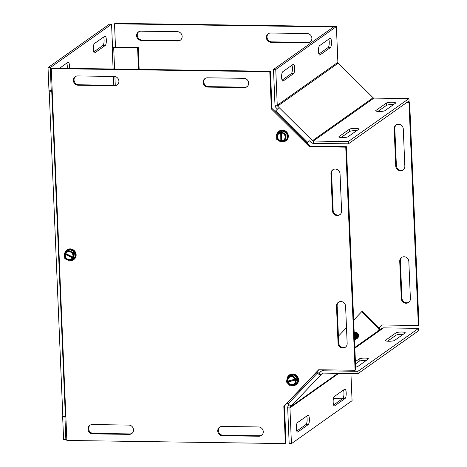 <?xml version="1.0" encoding="UTF-8"?>
<svg xmlns="http://www.w3.org/2000/svg" width="467" height="467" viewBox="0 0 467 467"><rect width="100%" height="100%" fill="white"/><g stroke="black" fill="none" stroke-linecap="round" stroke-linejoin="round"><path stroke-width="0.7" d="M341.605 210.967A4.74 4.46 54.7 0 1 335.102 214.983A4.74 4.46 54.7 0 1 332.498 210.839L330.94 173.654A4.74 4.46 54.7 0 1 337.443 169.632A4.74 4.46 54.7 0 1 340.046 173.782L341.605 210.967M333.088 169.638A4.74 4.46 -125.3 0 0 331.588 173.193L333.146 210.378A4.74 4.46 -125.3 0 0 340.104 214.528M92.746 433.855A4.74 4.46 54.7 0 1 89.81 425.338A4.74 4.46 54.7 0 1 92.355 424.556L128.775 425.081A4.74 4.46 54.7 0 1 131.712 433.598A4.74 4.46 54.7 0 1 129.166 434.38L92.746 433.855L93.394 433.394L129.814 433.919A4.74 4.46 -125.3 0 0 132.021 433.353M90.149 425.122A4.74 4.46 -125.3 0 0 93.394 433.394M114.164 76.46A4.74 4.46 54.7 0 1 117.1 84.976A4.74 4.46 54.7 0 1 114.555 85.759L78.135 85.233A4.74 4.46 54.7 0 1 75.199 76.716A4.74 4.46 54.7 0 1 77.744 75.934L114.164 76.46M75.537 76.5A4.74 4.46 -125.3 0 0 78.783 84.772L115.203 85.298A4.74 4.46 -125.3 0 0 117.41 84.731M207.879 87.101A4.74 4.46 54.7 0 1 204.949 78.584A4.74 4.46 54.7 0 1 207.494 77.802L243.914 78.328A4.74 4.46 54.7 0 1 246.845 86.844A4.74 4.46 54.7 0 1 244.299 87.627L207.879 87.101L208.527 86.64L244.947 87.166A4.74 4.46 -125.3 0 0 247.16 86.599M205.282 78.368A4.74 4.46 -125.3 0 0 208.527 86.64M258.525 426.949A4.74 4.46 54.7 0 1 261.456 435.466A4.74 4.46 54.7 0 1 258.911 436.242L222.49 435.723A4.74 4.46 54.7 0 1 219.56 427.206A4.74 4.46 54.7 0 1 222.105 426.424L258.525 426.949M219.893 426.99A4.74 4.46 -125.3 0 0 223.138 435.262L259.559 435.787A4.74 4.46 -125.3 0 0 261.771 435.221M336.491 306.124A4.74 4.46 54.7 0 1 342.994 302.108A4.74 4.46 54.7 0 1 345.598 306.259L347.156 343.443A4.74 4.46 54.7 0 1 340.659 347.46A4.74 4.46 54.7 0 1 338.05 343.315L336.491 306.124L337.139 305.669L338.698 342.854A4.74 4.46 -125.3 0 0 345.656 347.004M338.639 302.108A4.74 4.46 -125.3 0 0 337.139 305.669M318.891 369.747L284.473 405.951L286.032 443.136L285.384 443.592L283.825 406.407L318.687 369.747L355.107 370.273L355.755 369.811L346.403 146.696L309.983 146.171L272.004 108.461L270.446 71.276L51.925 68.129L51.277 68.585L269.798 71.731L270.446 71.276M283.825 406.407L284.473 405.951M269.798 71.731L271.356 108.916L309.335 146.626L345.755 147.152L346.403 146.696M345.755 147.152L355.107 370.273M309.335 146.626L309.983 146.171M271.356 108.916L272.004 108.461M285.384 443.592L66.863 440.451L51.277 68.585M404.836 166.188A4.74 4.46 54.7 0 1 398.333 170.21A4.74 4.46 54.7 0 1 395.73 166.059L394.171 128.874A4.74 4.46 54.7 0 1 400.668 124.852A4.74 4.46 54.7 0 1 403.278 129.003L404.836 166.188M396.32 124.858A4.74 4.46 -125.3 0 0 394.819 128.413L396.378 165.598A4.74 4.46 -125.3 0 0 403.336 169.749M177.396 31.68A4.74 4.46 54.7 0 1 180.332 40.197A4.74 4.46 54.7 0 1 177.787 40.979L141.367 40.454A4.74 4.46 54.7 0 1 138.43 31.937A4.74 4.46 54.7 0 1 140.976 31.155L177.396 31.68M138.769 31.721A4.74 4.46 -125.3 0 0 142.015 39.999L178.435 40.518A4.74 4.46 -125.3 0 0 180.641 39.952M271.111 42.322A4.74 4.46 54.7 0 1 268.181 33.805A4.74 4.46 54.7 0 1 270.726 33.023L307.146 33.548A4.74 4.46 54.7 0 1 310.076 42.065A4.74 4.46 54.7 0 1 307.531 42.847L271.111 42.322L271.759 41.861L308.179 42.386A4.74 4.46 -125.3 0 0 310.392 41.82M268.513 33.589A4.74 4.46 -125.3 0 0 271.759 41.861M399.723 261.351A4.74 4.46 54.7 0 1 406.226 257.329A4.74 4.46 54.7 0 1 408.829 261.479L410.388 298.664A4.74 4.46 54.7 0 1 403.885 302.686A4.74 4.46 54.7 0 1 401.281 298.536L399.723 261.351L400.371 260.89L401.929 298.074A4.74 4.46 -125.3 0 0 408.888 302.225M401.871 257.335A4.74 4.46 -125.3 0 0 400.371 260.89M379.122 327.904L381.918 324.968L418.339 325.493L418.981 325.032L409.629 101.917L407.656 101.888M382.123 324.968L379.233 328.015M333.677 26.496L115.156 23.35L114.508 23.805L333.029 26.952L333.677 26.496L333.689 26.847M407.008 102.343L408.987 102.372L409.629 101.917M408.987 102.372L418.339 325.493M333.029 26.952L333.041 27.308M115.483 47.05L114.508 23.805M342.434 398.725L333.403 398.596M59.566 68.24L68.013 62.257A4.74 1.319 -89.2 0 1 68.275 62.164A4.74 1.319 -89.2 0 1 69.437 68.38M67.178 68.345A4.74 1.319 90.8 0 0 66.799 63.115M104.847 36.169A4.74 1.319 -89.2 0 1 105.11 36.082A4.74 1.319 -89.2 0 1 106.359 40.366A4.74 1.319 -89.2 0 1 105.233 45.468L94.801 52.853A4.74 1.319 -89.2 0 1 94.538 52.946A4.74 1.319 -89.2 0 1 93.295 48.661A4.74 1.319 -89.2 0 1 94.416 43.559L104.847 36.169M93.756 51.965L102.979 45.433A4.74 1.319 90.8 0 0 104.048 41.867A4.74 1.319 90.8 0 0 103.633 37.027M65.87 416.739L65.38 416.733A3.538 0.677 177.6 0 1 62.817 416.19L49.181 90.843A3.538 0.677 -2.4 0 0 51.738 91.351L52.228 91.363M52.211 90.89L51.58 90.779M138.501 69.373L137.596 47.832L138.244 47.377L114.327 47.033A3.538 0.677 -2.4 0 0 112.524 47.097M137.596 47.832L112.214 47.704L112.541 47.465L111.566 24.231L109.307 24.202L48.019 67.604L50.273 67.639L111.566 24.231M139.166 69.385L138.244 47.377M66.793 438.84L65.859 439.5L63.6 439.465L62.631 416.231M65.859 439.5L64.907 416.722M51.574 90.645L48.988 90.837L48.019 67.604M112.214 47.704L113.107 69.011M51.247 90.872L50.273 67.639M394.627 340.39A4.74 0.905 177.6 0 1 389.431 341.249A4.74 0.905 177.6 0 1 385.339 340.525A4.74 0.905 177.6 0 1 385.52 340.262L395.952 332.878A4.74 0.905 177.6 0 1 401.141 332.019A4.74 0.905 177.6 0 1 405.239 332.743A4.74 0.905 177.6 0 1 405.058 333.006L394.627 340.39M403.12 334.378A4.74 0.905 -2.4 0 0 396.045 335.183L387.552 341.196M355.405 361.586L359.117 358.96A4.74 0.905 177.6 0 1 364.307 358.101A4.74 0.905 177.6 0 1 368.405 358.825A4.74 0.905 177.6 0 1 368.224 359.088L357.792 366.478A4.74 0.905 177.6 0 1 355.638 367.097M366.286 360.46A4.74 0.905 -2.4 0 0 359.216 361.265L355.504 363.892M334.664 405.858A4.74 1.319 -89.2 0 1 334.401 405.951A4.74 1.319 -89.2 0 1 333.152 401.667A4.74 1.319 -89.2 0 1 334.273 396.565L344.704 389.174A4.74 1.319 -89.2 0 1 344.967 389.087A4.74 1.319 -89.2 0 1 346.216 393.372A4.74 1.319 -89.2 0 1 345.095 398.474L334.664 405.858L334.138 405.852M333.619 404.971L342.836 398.439A4.74 1.319 90.8 0 0 343.91 394.872A4.74 1.319 90.8 0 0 343.496 390.033M297.829 431.946A4.74 1.319 -89.2 0 1 297.567 432.033A4.74 1.319 -89.2 0 1 296.317 427.749A4.74 1.319 -89.2 0 1 297.438 422.647L307.87 415.262A4.74 1.319 -89.2 0 1 308.132 415.169A4.74 1.319 -89.2 0 1 309.382 419.454A4.74 1.319 -89.2 0 1 308.261 424.556L297.829 431.946L297.304 431.934M296.784 431.053L306.002 424.526A4.74 1.319 90.8 0 0 307.076 420.954A4.74 1.319 90.8 0 0 306.661 416.12M356.286 332.416A3.24 3.053 54.7 0 1 358.563 335.633M354.815 347.46L381.662 328.447A3.538 3.327 54.7 0 1 383.559 327.863L418.572 328.371L357.938 371.312L322.925 370.804A3.538 3.327 -125.3 0 0 320.56 371.785L319.206 373.215L320.87 374.873L290.235 407.084L337.904 373.326M418.572 328.371L418.666 330.677L358.031 373.618L323.018 373.11A1.185 1.115 -125.3 0 0 322.23 373.442L320.87 374.867M358.031 373.618L357.938 371.312M289.184 404.784L288.571 405.432A3.538 3.327 -125.3 0 0 287.678 407.866L289.178 443.615L291.437 443.65L289.937 407.901A1.185 1.115 54.7 0 1 290.235 407.084M291.437 443.65L352.071 400.709L350.933 373.512M319.2 373.221L319.206 373.215A1.185 0.391 43.6 0 1 318.039 372.613L317.075 371.662M291.595 405.654A3.538 1.173 -136.4 0 1 288.116 403.856L287.263 403.009M316.538 372.228L317.391 373.075A3.538 1.173 43.6 0 0 320.87 374.873M380.477 329.288A3.538 1.173 43.6 0 0 379.975 328.75L362.339 311.238L361.692 311.699L379.327 329.212A1.185 0.391 -136.4 0 1 379.782 329.778M361.692 311.699L353.671 320.134M346.496 327.676L338.417 336.176M319.959 54.954A4.74 1.319 -89.2 0 1 319.691 55.048A4.74 1.319 -89.2 0 1 318.447 50.763A4.74 1.319 -89.2 0 1 319.568 45.661L330 38.271A4.74 1.319 -89.2 0 1 330.262 38.183A4.74 1.319 -89.2 0 1 331.512 42.468A4.74 1.319 -89.2 0 1 330.385 47.57L319.959 54.954L319.434 54.948M318.908 54.067L328.132 47.535A4.74 1.319 90.8 0 0 329.2 43.968A4.74 1.319 90.8 0 0 328.786 39.129M283.125 81.042A4.74 1.319 -89.2 0 1 282.862 81.13A4.74 1.319 -89.2 0 1 281.613 76.845A4.74 1.319 -89.2 0 1 282.733 71.743L293.165 64.358A4.74 1.319 -89.2 0 1 293.428 64.265A4.74 1.319 -89.2 0 1 294.677 68.55A4.74 1.319 -89.2 0 1 293.556 73.652L283.125 81.042L282.599 81.03M282.074 80.149L291.297 73.623A4.74 1.319 90.8 0 0 292.371 70.05A4.74 1.319 90.8 0 0 291.951 65.217M384.995 110.626A4.74 0.905 177.6 0 1 379.805 111.485A4.74 0.905 177.6 0 1 375.707 110.761A4.74 0.905 177.6 0 1 375.888 110.492L386.32 103.108A4.74 0.905 177.6 0 1 391.515 102.25A4.74 0.905 177.6 0 1 395.607 102.974A4.74 0.905 177.6 0 1 395.426 103.236L384.995 110.626M393.488 104.608A4.74 0.905 -2.4 0 0 386.419 105.414L377.926 111.426M348.16 136.708A4.74 0.905 177.6 0 1 342.971 137.567A4.74 0.905 177.6 0 1 338.873 136.843A4.74 0.905 177.6 0 1 339.06 136.58L349.485 129.19A4.74 0.905 177.6 0 1 354.681 128.337A4.74 0.905 177.6 0 1 358.773 129.061A4.74 0.905 177.6 0 1 358.592 129.324L348.16 136.708M356.654 130.696A4.74 0.905 -2.4 0 0 349.585 131.496L341.091 137.514M275.758 69.507L277.252 105.256L337.886 62.315L336.392 26.566L275.758 69.507L273.499 69.472L274.999 105.221A3.538 3.327 -125.3 0 0 276.096 107.69L277.445 109.033M337.886 62.315A1.185 1.115 -125.3 0 0 338.254 63.144L277.62 106.085L312.476 140.69L373.11 97.749L338.254 63.144M274.999 105.221L277.252 105.256A1.185 1.115 -125.3 0 0 277.62 106.085M336.392 26.566L334.133 26.531L273.499 69.472M307.047 143.258L309.463 140.824L310.946 142.295A3.538 3.327 -125.3 0 0 313.386 143.346L348.4 143.848L409.039 100.907L408.94 98.601L373.927 98.099A1.185 1.115 54.7 0 1 373.11 97.749M408.94 98.601L348.306 141.542L313.293 141.04A1.185 1.115 54.7 0 1 312.476 140.69M348.306 141.542L348.4 143.848M309.463 140.824L306.936 143.147M275.045 111.485L279.103 107.556M339.737 64.609L371.627 96.278M281.35 131.315L281.455 141.501L280.83 141.945L280.725 131.758L281.799 131.069L282.261 131.355L281.636 131.799L281.741 141.986L285.816 139.767L285.763 134.403L281.636 131.799M282.839 141.39A5.476 5.155 -125.3 0 0 287.018 138.915A5.476 5.155 -125.3 0 0 286.96 133.556A5.476 5.155 -125.3 0 0 282.377 130.661L286.96 133.556L285.763 134.403M282.377 130.661A5.476 5.155 -125.3 0 0 277.847 133.13L281.799 131.069M280.83 141.945L276.703 139.341L276.651 133.976L280.725 131.758M280.825 141.285A4.547 4.285 54.7 0 1 280.731 132.418M281.642 132.459A4.547 4.285 54.7 0 1 281.735 141.326M280.924 140.649A3.981 3.748 54.7 0 1 280.842 132.902M281.753 132.949A3.981 3.748 54.7 0 1 281.834 140.69M277.205 133.58A5.925 5.575 54.7 0 1 279.103 131.122A5.925 5.575 54.7 0 1 285.325 131.064A5.925 5.575 54.7 0 1 287.491 139.09A5.925 5.575 54.7 0 1 285.95 140.789A5.925 5.575 54.7 0 1 282.22 141.729M281.677 141.641A5.925 5.575 54.7 0 1 281.368 141.565M286.96 133.556L287.018 138.915L285.816 139.767M277.847 133.13L276.651 133.976M286.008 140.748A5.925 5.575 -125.3 0 0 286.067 140.707A5.925 5.575 -125.3 0 0 287.193 132.651A5.925 5.575 -125.3 0 0 279.219 131.04A5.925 5.575 -125.3 0 0 279.161 131.081M354.681 339.381L354.967 339.941A3.427 3.228 54.7 0 0 355.27 339.754L355.311 339.725A3.427 3.228 -125.3 0 0 354.243 333.753M354.348 339.521L354.663 339.964A3.269 3.076 -125.3 0 0 354.26 334.261M355.936 339.281A3.427 3.228 -125.3 0 0 354.214 333.129M354.214 333.164A3.427 3.228 54.7 0 1 355.772 339.392M355.615 339.509A3.427 3.228 -125.3 0 0 355.632 339.491A3.427 3.228 -125.3 0 0 354.225 333.42M354.243 333.794A3.427 3.228 54.7 0 1 355.27 339.754M354.231 333.461A3.427 3.228 54.7 0 1 355.445 339.62M354.208 332.907A3.427 3.228 54.7 0 1 356.093 339.159M356.257 339.048A3.427 3.228 -125.3 0 0 356.28 339.036A3.427 3.228 -125.3 0 0 354.202 332.878M354.196 332.679A3.427 3.228 54.7 0 1 356.42 338.931M356.584 338.82A3.427 3.228 -125.3 0 0 354.196 332.656M356.905 338.593A3.427 3.228 -125.3 0 0 354.184 332.469A3.427 3.228 54.7 0 1 356.741 338.703M357.232 338.365A3.427 3.228 -125.3 0 0 357.249 338.347A3.427 3.228 -125.3 0 0 354.179 332.317A3.427 3.228 54.7 0 1 357.062 338.476M354.295 335.102A2.709 2.551 54.7 0 1 354.476 339.427M65.398 252.454A5.476 5.155 -125.3 0 1 69.589 249.471L74.44 251.841L75.088 257.194L70.891 260.183A5.476 5.155 -125.3 0 0 75.088 257.194A5.476 5.155 -125.3 0 0 74.44 251.841A5.476 5.155 -125.3 0 0 69.589 249.471L64.615 253.015L73.821 257.51L74.451 257.066L74.516 257.603L73.471 258.344L64.259 253.85L64.855 253.132M74.095 257.901L64.884 253.406M73.471 258.344L69.694 261.035L64.843 258.671L64.259 253.85M70.891 260.183L69.694 261.035M75.088 257.194L74.516 257.603M68.392 250.324L73.237 252.688L73.821 257.51M65.211 253.307A4.547 4.285 54.7 0 1 73.226 257.218M72.875 258.053A4.547 4.285 54.7 0 1 64.855 254.141M65.824 253.476A3.981 3.748 54.7 0 1 72.823 256.897M72.473 257.731A3.981 3.748 54.7 0 1 65.468 254.311M64.715 253.528A5.925 5.575 54.7 0 1 64.796 253.102M64.866 252.834A5.925 5.575 54.7 0 1 66.904 249.933A5.925 5.575 54.7 0 1 66.915 249.927A5.925 5.575 54.7 0 1 74.883 251.532A5.925 5.575 54.7 0 1 73.774 259.588A5.925 5.575 54.7 0 1 73.763 259.594A5.925 5.575 54.7 0 1 70.359 260.563M74.44 251.841L73.237 252.688M73.815 259.559A5.925 5.575 -125.3 0 0 73.874 259.518A5.925 5.575 -125.3 0 0 75 251.456A5.925 5.575 -125.3 0 0 67.026 249.845A5.925 5.575 -125.3 0 0 66.968 249.886M288.857 375.964L293.906 374.762L297.707 378.69L296.452 383.821A5.476 5.155 -125.3 0 0 297.707 378.69A5.476 5.155 -125.3 0 0 293.906 374.762A5.476 5.155 -125.3 0 0 288.857 375.964L287.654 376.811L286.528 381.434L296.749 378.702L297.006 379.607L286.785 382.339L287.409 381.895L287.077 381.3M287.409 381.895L297.006 379.607M296.382 380.05L295.255 384.668L290.2 385.876L286.785 382.339M292.786 385.257A5.476 5.155 -125.3 0 0 296.452 383.821L295.255 384.668M297.707 378.69L297.135 379.093M295.757 380.196A4.547 4.285 54.7 0 1 287.403 382.193M287.147 381.282A4.547 4.285 54.7 0 1 295.506 379.292M287.654 376.811L292.71 375.608L296.125 379.146M295.337 380.249A3.981 3.748 54.7 0 1 288.034 381.988M287.783 381.084A3.981 3.748 54.7 0 1 295.08 379.344M287.76 376.741A5.925 5.575 54.7 0 1 289.324 374.989A5.925 5.575 54.7 0 1 294.105 374.265A5.925 5.575 54.7 0 1 298.285 381.527A5.925 5.575 54.7 0 1 296.171 384.656A5.925 5.575 54.7 0 1 291.811 385.491M287.059 379.257A5.925 5.575 54.7 0 1 287.217 378.118A5.925 5.575 54.7 0 1 287.596 377.056M293.906 374.762L292.71 375.608M296.23 384.615A5.925 5.575 -125.3 0 0 296.288 384.58A5.925 5.575 -125.3 0 0 298.395 381.446A5.925 5.575 -125.3 0 0 295.996 375.083A5.925 5.575 -125.3 0 0 289.441 374.908A5.925 5.575 -125.3 0 0 289.382 374.948M333.146 210.378L332.498 210.839M331.588 173.193L330.94 173.654M129.814 433.919L129.166 434.38M115.203 85.298L114.555 85.759M78.783 84.772L78.135 85.233M244.947 87.166L244.299 87.627M259.559 435.787L258.911 436.242M223.138 435.262L222.49 435.723M338.698 342.854L338.05 343.315M396.378 165.598L395.73 166.059M394.819 128.413L394.171 128.874M178.435 40.518L177.787 40.979M142.015 39.999L141.367 40.454M308.179 42.386L307.531 42.847M401.929 298.074L401.281 298.536M102.979 45.433L105.233 45.468M94.281 52.847L94.801 52.853M51.738 91.351L65.38 416.733M113.679 47.488L114.578 69.028M114.894 76.53L115.261 85.298M113.79 85.28L113.417 76.448M385.52 340.262L385.544 340.776M395.952 332.878L396.045 335.183M359.117 358.96L359.216 361.265M342.836 398.439L345.095 398.474M306.002 424.526L308.261 424.556M383.559 327.863L354.844 348.201M324.302 369.829L322.925 370.804L323.018 373.11M322.557 373.203L322.23 373.442M338.744 373.337L289.937 407.901L287.678 407.866M288.116 403.856L317.391 373.075M376.741 331.932L379.327 329.212M328.132 47.535L330.385 47.57M291.297 73.623L293.556 73.652M375.912 111.006L375.888 110.492M386.419 105.414L386.32 103.108M339.077 137.094L339.06 136.58M349.585 131.496L349.485 129.19M373.927 98.099L313.293 141.04L313.386 143.346M307.718 142.324L275.828 110.661M321.022 371.388L323.252 369.811"/></g></svg>
